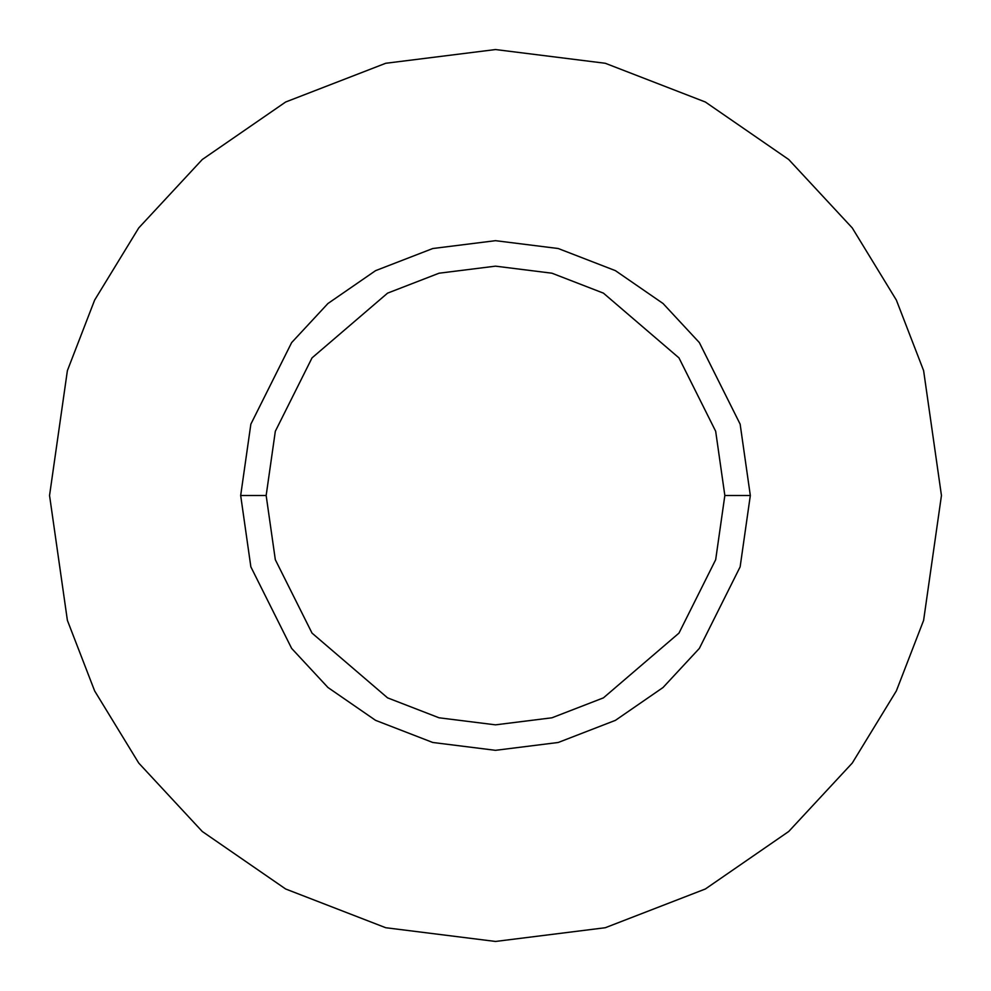 <?xml version="1.0" encoding="UTF-8"?>
<svg xmlns="http://www.w3.org/2000/svg" width="991" height="991" viewBox="0 0 991 991"><rect width="100%" height="100%" fill="white"/><g stroke="black" fill="none" stroke-linecap="round" stroke-linejoin="round"><path stroke-width="1.49" d="M724.842 495.5L715.675 559.717L678.971 633.113L603.432 697.862L551.95 717.794L495.5 724.842L439.05 717.794L387.568 697.862L312.029 633.113L275.325 559.717L266.158 495.5L240.677 495.5L250.859 566.852L291.639 648.399L327.947 687.494L375.577 720.346L432.77 742.482L495.5 750.323L558.23 742.482L615.423 720.346L663.053 687.494L699.361 648.399L740.141 566.852L750.323 495.5L724.842 495.5L715.675 431.283L678.971 357.887L603.432 293.138L551.95 273.206L495.5 266.158L439.05 273.206L387.568 293.138L312.029 357.887L275.325 431.283L266.158 495.5L275.325 559.717L312.029 633.113L387.568 697.862L439.05 717.794L495.5 724.842L551.95 717.794L603.432 697.862L678.971 633.113L715.675 559.717L724.842 495.5L750.323 495.5L740.141 566.852L699.361 648.399L663.053 687.494L615.423 720.346L558.23 742.482L495.5 750.323L432.77 742.482L375.577 720.346L327.947 687.494L291.639 648.399L250.859 566.852L240.677 495.5L250.859 424.148L291.639 342.601L327.947 303.506L375.577 270.654L432.77 248.518L495.5 240.677L558.23 248.518L615.423 270.654L663.053 303.506L699.361 342.601L740.141 424.148L750.323 495.5L740.141 424.148L699.361 342.601L663.053 303.506L615.423 270.654L558.23 248.518L495.5 240.677L432.77 248.518L375.577 270.654L327.947 303.506L291.639 342.601L250.859 424.148L240.677 495.5L266.158 495.5L275.325 431.283L312.029 357.887L387.568 293.138L439.05 273.206L495.5 266.158L551.95 273.206L603.432 293.138L678.971 357.887L715.675 431.283L724.842 495.5M941.45 495.5L923.612 620.366L896.36 690.913L852.26 763.07L788.725 831.486L705.357 888.989L605.278 927.725L495.5 941.45L385.722 927.725L285.643 888.989L202.275 831.486L138.74 763.07L94.641 690.913L67.388 620.366L49.55 495.5L67.388 370.634L94.641 300.087L138.74 227.93L202.275 159.514L285.643 102.011L385.722 63.275L495.5 49.55L605.278 63.275L705.357 102.011L788.725 159.514L852.26 227.93L896.36 300.087L923.612 370.634L941.45 495.5L923.612 370.634L896.36 300.087L852.26 227.93L788.725 159.514L705.357 102.011L605.278 63.275L495.5 49.55L385.722 63.275L285.643 102.011L202.275 159.514L138.74 227.93L94.641 300.087L67.388 370.634L49.55 495.5L67.388 620.366L94.641 690.913L138.74 763.07L202.275 831.486L285.643 888.989L385.722 927.725L495.5 941.45L605.278 927.725L705.357 888.989L788.725 831.486L852.26 763.07L896.36 690.913L923.612 620.366L941.45 495.5"/></g></svg>
